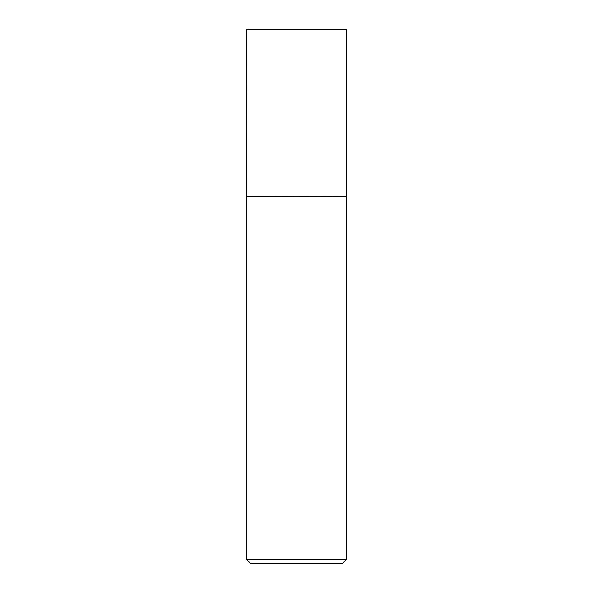 <?xml version="1.0" encoding="UTF-8"?>
<svg xmlns="http://www.w3.org/2000/svg" width="593" height="593" viewBox="0 0 593 593"><rect width="100%" height="100%" fill="white"/><g stroke="black" fill="none" stroke-linecap="round" stroke-linejoin="round"><path stroke-width="0.89" d="M246.518 196.431L346.482 196.431L346.482 29.65L246.518 29.65L246.466 196.713L346.482 196.431M346.534 559.347L342.532 563.35L250.468 563.35L246.466 559.347L346.534 559.347L346.534 196.713M246.466 559.347L246.466 196.713"/></g></svg>

